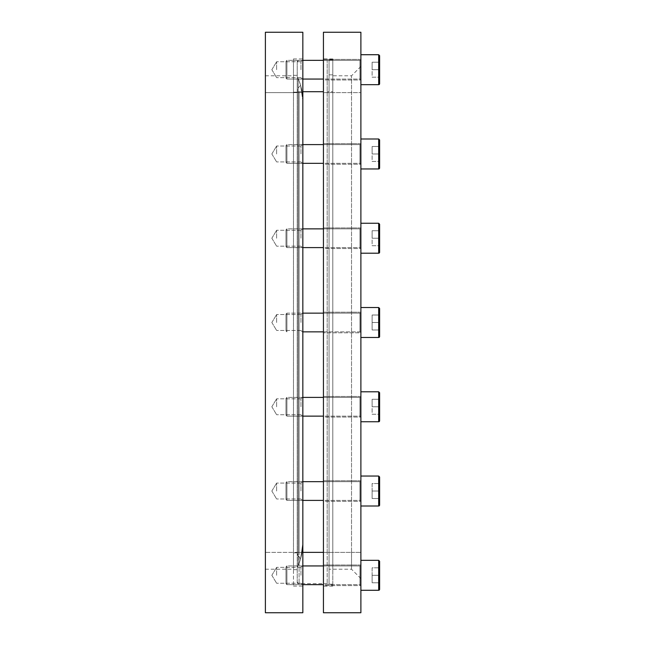 <?xml version="1.0" encoding="UTF-8"?>
<svg xmlns="http://www.w3.org/2000/svg" width="645" height="645" viewBox="0 0 645 645"><rect width="100%" height="100%" fill="white"/><g stroke="black" fill="none" stroke-linecap="round" stroke-linejoin="round"><path stroke-width="0.48" stroke-dasharray="3.23 2.42" d="M302.836 79.061L286.92 79.061L285.985 78.126L285.985 61.275L286.92 60.34L286.92 79.061L286.92 60.34L286.92 79.061L286.92 60.34L359.95 60.34A0.935 0.935 0 0 0 360.886 59.405L360.886 80.004L360.886 59.405A0.935 0.935 0 0 1 359.95 60.34L359.95 79.061L359.95 60.34L359.95 79.061L359.95 60.34L323.435 60.34M302.836 60.34L286.92 60.34L285.985 61.275L285.985 78.126L285.985 61.275L285.985 78.126L286.92 79.061L359.95 79.061L360.886 80.004L323.435 80.004L323.435 59.405L323.435 80.004L323.435 59.405L323.435 80.004L360.886 80.004L359.95 79.061L323.435 79.061M379.615 83.745L379.615 55.655L379.615 83.745M360.886 84.68L360.886 54.72L360.886 84.68L360.886 54.72L378.68 54.72L378.68 84.68L378.68 54.72L378.68 84.68L360.886 84.68L360.886 54.72M379.615 69.7L379.615 62.21L379.615 77.19L379.615 62.21L379.615 77.19L372.125 77.19L372.125 62.21L379.615 62.21L379.615 77.19L372.125 77.19L372.125 69.7L379.615 69.7L372.125 69.7L372.125 77.19L379.615 77.19L372.125 77.19L372.125 62.21L379.615 62.21L372.125 62.21L372.125 69.7L379.615 69.7L372.125 69.7L372.125 62.21L379.615 62.21M302.836 163.33L286.92 163.33L285.985 162.395L285.985 145.544L286.92 144.601L286.92 163.33L286.92 144.601L286.92 163.33L286.92 144.601L359.95 144.601A0.935 0.935 0 0 0 360.886 143.666L360.886 164.265L360.886 143.666A0.935 0.935 0 0 1 359.95 144.601L359.95 163.33L359.95 144.601L359.95 163.33L359.95 144.601L323.435 144.601M302.836 144.601L286.92 144.601L285.985 145.544L285.985 162.395L285.985 145.544L285.985 162.395L286.92 163.33L359.95 163.33L360.886 164.265L323.435 164.265L323.435 143.666L323.435 164.265L323.435 143.666L323.435 164.265L360.886 164.265L359.95 163.33L323.435 163.33M379.615 168.014L379.615 139.925L379.615 168.014M360.886 168.95L360.886 138.989L360.886 168.95L360.886 138.989L378.68 138.989L378.68 168.95L378.68 138.989L378.68 168.95L360.886 168.95L360.886 138.989M379.615 153.97L379.615 146.48L379.615 161.46L379.615 146.48L379.615 161.46L372.125 161.46L372.125 146.48L379.615 146.48L379.615 161.46L372.125 161.46L372.125 153.97L379.615 153.97L372.125 153.97L372.125 161.46L379.615 161.46L372.125 161.46L372.125 146.48L379.615 146.48L372.125 146.48L372.125 153.97L379.615 153.97L372.125 153.97L372.125 146.48L379.615 146.48M302.836 247.599L286.92 247.599L285.985 246.664L285.985 229.805L286.92 228.87L286.92 247.599L286.92 228.87L286.92 247.599L286.92 228.87L359.95 228.87A0.935 0.935 0 0 0 360.886 227.935L360.886 248.535L360.886 227.935A0.935 0.935 0 0 1 359.95 228.87L359.95 247.599L359.95 228.87L359.95 247.599L359.95 228.87L323.435 228.87M302.836 228.87L286.92 228.87L285.985 229.805L285.985 246.664L285.985 229.805L285.985 246.664L286.92 247.599L359.95 247.599L360.886 248.535L323.435 248.535L323.435 227.935L323.435 248.535L323.435 227.935L323.435 248.535L360.886 248.535L359.95 247.599L323.435 247.599M379.615 252.276L379.615 224.186L379.615 252.276M360.886 253.211L360.886 223.251L360.886 253.211L360.886 223.251L378.68 223.251L378.68 253.211L378.68 223.251L378.68 253.211L360.886 253.211L360.886 223.251M379.615 238.231L379.615 230.741L379.615 245.721L379.615 230.741L379.615 245.721L372.125 245.721L372.125 230.741L379.615 230.741L379.615 245.721L372.125 245.721L372.125 238.231L379.615 238.231L372.125 238.231L372.125 245.721L379.615 245.721L372.125 245.721L372.125 230.741L379.615 230.741L372.125 230.741L372.125 238.231L379.615 238.231L372.125 238.231L372.125 230.741L379.615 230.741M302.836 416.13L286.92 416.13L285.985 415.195L285.985 398.336L286.92 397.401L286.92 416.13L286.92 397.401L286.92 416.13L286.92 397.401L359.95 397.401A0.935 0.935 0 0 0 360.886 396.465L360.886 417.065L360.886 396.465A0.935 0.935 0 0 1 359.95 397.401L359.95 416.13L359.95 397.401L359.95 416.13L359.95 397.401L323.435 397.401M302.836 397.401L286.92 397.401L285.985 398.336L285.985 415.195L285.985 398.336L285.985 415.195L286.92 416.13L359.95 416.13L360.886 417.065L323.435 417.065L323.435 396.465L323.435 417.065L323.435 396.465L323.435 417.065L360.886 417.065L359.95 416.13L323.435 416.13M379.615 420.814L379.615 392.724L379.615 420.814M360.886 421.749L360.886 391.789L360.886 421.749L360.886 391.789L378.68 391.789L378.68 421.749L378.68 391.789L378.68 421.749L360.886 421.749L360.886 391.789M379.615 406.769L379.615 399.279L379.615 414.259L379.615 399.279L379.615 414.259L372.125 414.259L372.125 399.279L379.615 399.279L379.615 414.259L372.125 414.259L372.125 406.769L379.615 406.769L372.125 406.769L372.125 414.259L379.615 414.259L372.125 414.259L372.125 399.279L379.615 399.279L372.125 399.279L372.125 406.769L379.615 406.769L372.125 406.769L372.125 399.279L379.615 399.279M302.836 500.399L286.92 500.399L285.985 499.456L285.985 482.605L286.92 481.67L286.92 500.399L286.92 481.67L286.92 500.399L286.92 481.67L359.95 481.67A0.935 0.935 0 0 0 360.886 480.735L360.886 501.334L360.886 480.735A0.935 0.935 0 0 1 359.95 481.67L359.95 500.399L359.95 481.67L359.95 500.399L359.95 481.67L323.435 481.67M302.836 481.67L286.92 481.67L285.985 482.605L285.985 499.456L285.985 482.605L285.985 499.456L286.92 500.399L359.95 500.399L360.886 501.334L323.435 501.334L323.435 480.735L323.435 501.334L323.435 480.735L323.435 501.334L360.886 501.334L359.95 500.399L323.435 500.399M379.615 505.075L379.615 476.986L379.615 505.075M360.886 506.011L360.886 476.05L360.886 506.011L360.886 476.05L378.68 476.05L378.68 506.011L378.68 476.05L378.68 506.011L360.886 506.011L360.886 476.05M379.615 491.03L379.615 498.521L379.615 483.54L379.615 498.521L372.125 498.521L372.125 483.54L379.615 483.54L379.615 498.521L372.125 498.521L372.125 491.03L379.615 491.03L372.125 491.03L372.125 498.521L379.615 498.521L372.125 498.521L372.125 483.54L379.615 483.54L372.125 483.54L372.125 491.03L379.615 491.03L372.125 491.03L372.125 483.54L379.615 483.54M302.836 584.66L286.92 584.66L285.985 583.725L285.985 566.874L286.92 565.939L286.92 584.66L286.92 565.939L286.92 584.66L286.92 565.939L359.95 565.939A0.935 0.935 0 0 0 360.886 564.996L360.886 585.596L360.886 564.996A0.935 0.935 0 0 1 359.95 565.939L359.95 584.66L359.95 565.939L359.95 584.66L359.95 565.939L323.435 565.939M302.836 565.939L286.92 565.939L285.985 566.874L285.985 583.725L285.985 566.874L285.985 583.725L286.92 584.66L359.95 584.66L360.886 585.596L323.435 585.596L323.435 564.996L323.435 585.596L323.435 564.996L323.435 585.596L360.886 585.596L359.95 584.66L323.435 584.66M379.615 589.345L379.615 561.255L379.615 589.345M360.886 590.28L360.886 560.32L360.886 590.28L360.886 560.32L378.68 560.32L378.68 590.28L378.68 560.32L378.68 590.28L360.886 590.28L360.886 560.32M379.615 575.3L379.615 582.79L379.615 567.81L379.615 582.79L372.125 582.79L372.125 567.81L379.615 567.81L379.615 582.79L372.125 582.79L372.125 575.3L379.615 575.3L372.125 575.3L372.125 582.79L379.615 582.79L372.125 582.79L372.125 567.81L379.615 567.81L372.125 567.81L372.125 575.3L379.615 575.3L372.125 575.3L372.125 567.81L379.615 567.81M323.435 313.139L359.95 313.139A0.935 0.935 0 0 0 360.886 312.204L360.886 332.796L360.886 312.204A0.935 0.935 0 0 1 359.95 313.139L359.95 331.861L359.95 313.139L359.95 331.861L359.95 313.139L286.92 313.139L286.92 331.861L285.985 330.925L285.985 314.075L285.985 330.925L285.985 314.075L285.985 330.925L286.92 331.861L286.92 313.139L286.92 331.861L286.92 313.139L302.836 313.139M379.615 315.01L379.615 329.99L379.615 315.01L379.615 329.99L379.615 315.01L379.615 329.99L372.125 329.99L372.125 315.01L379.615 315.01L372.125 315.01L372.125 322.5L379.615 322.5L372.125 322.5L372.125 329.99L379.615 329.99L372.125 329.99L372.125 315.01L379.615 315.01L372.125 315.01L372.125 322.5L379.615 322.5L372.125 322.5L372.125 329.99L379.615 329.99M379.615 336.545L379.615 308.455L379.615 336.545M360.886 307.52L378.68 307.52L378.68 337.48L378.68 307.52L378.68 337.48L360.886 337.48L360.886 307.52L360.886 337.48M293.475 552.829L293.475 60.34L293.475 569.68L293.475 552.829L297.224 552.829L297.224 584.66L297.224 60.34L297.224 552.829L293.475 552.829M293.475 92.171L293.475 75.32L293.475 92.171L297.224 92.171L293.475 92.171M323.435 322.5L323.435 312.204L323.435 322.5M323.435 612.75L360.886 612.75L360.886 32.25L323.435 32.25L323.435 612.75M323.435 92.638L323.435 552.362L323.435 58.937L323.435 92.638L332.796 92.638L332.796 58.937L332.796 586.063L332.796 92.638L323.435 92.638M323.435 552.362L351.525 552.362L351.525 569.212L351.525 75.788L351.525 552.362L332.796 552.362L332.796 569.212L332.796 59.872L332.796 584.193L332.796 552.362L332.796 569.212L332.796 552.362L323.435 552.362L323.435 586.063L323.435 552.362L327.184 552.362L327.184 583.628L327.184 60.428L327.184 552.362L329.055 552.362L329.055 581.758L329.055 91.703L329.055 584.193L329.055 59.872L329.055 569.212L329.055 552.362L299.095 552.362L302.836 552.362L302.836 92.638L302.836 586.063L302.836 552.362L293.475 552.362L293.475 586.063L293.475 58.937L293.475 552.362L302.836 552.362M360.886 92.638L360.886 578.573L360.886 92.638L332.796 92.638L360.886 92.638M302.836 101.023L300.61 85.366L298.659 79.762L300.61 85.366C298.369 87.381 297.232 89.494 297.224 91.703C297.232 89.494 298.369 87.381 300.61 85.366L302.836 101.023C302.819 93.67 301.433 86.583 298.659 79.762L298.458 79.27C296.958 75.9 296.958 75.9 298.458 79.27C296.958 75.9 296.958 75.9 298.458 79.27C301.36 86.228 302.819 93.485 302.836 101.023C302.819 93.485 301.36 86.228 298.458 79.27L298.659 79.762C301.433 86.583 302.819 93.67 302.836 101.023C302.819 93.219 301.255 85.737 298.159 78.569C301.255 85.737 302.819 93.219 302.836 101.023L302.836 543.042C302.819 550.846 301.255 558.328 298.159 565.488C301.255 558.328 302.819 550.846 302.836 543.042C302.819 550.58 301.36 557.836 298.458 564.794C296.958 568.164 296.958 568.164 298.458 564.794C296.958 568.164 296.958 568.164 298.458 564.794C301.36 557.836 302.819 550.58 302.836 543.042L300.61 558.691L302.836 543.042C302.819 550.395 301.433 557.482 298.659 564.294L300.61 558.691C298.369 556.683 297.232 554.571 297.224 552.362C297.232 554.571 298.369 556.683 300.61 558.691L298.659 564.294C301.433 557.482 302.819 550.395 302.836 543.042L302.836 101.023M323.435 91.703L297.224 91.703L299.095 91.703L299.095 552.362L297.224 552.362L297.224 581.758L297.224 62.307L297.224 552.362L299.095 552.362L299.095 583.628L299.095 91.703L302.836 91.703M298.659 564.294L298.159 564.617L298.659 564.294M298.159 79.448L298.159 564.617L298.159 79.448M298.159 78.569L298.159 565.488M300.965 575.3L300.965 567.342L300.965 575.3M302.836 575.3L302.836 565.463L302.836 575.3M300.965 491.03L300.965 483.073L300.965 491.03M302.836 491.03L302.836 500.867L302.836 491.03M300.965 406.769L300.965 398.812L300.965 406.769M302.836 406.769L302.836 396.933L302.836 406.769M300.965 322.5L300.965 314.542L300.965 322.5M302.836 322.5L302.836 332.328L302.836 322.5M300.965 238.231L300.965 230.273L300.965 238.231M302.836 238.231L302.836 248.067L302.836 238.231M300.965 153.97L300.965 146.012L300.965 153.97M302.836 153.97L302.836 144.133L302.836 153.97M300.965 69.7L300.965 61.743L300.965 69.7M302.836 69.7L302.836 79.537L302.836 69.7M276.624 575.3L276.624 567.342L276.624 575.3M276.624 491.03L276.624 483.073L276.624 491.03M276.624 406.769L276.624 398.812L276.624 406.769M276.624 322.5L276.624 314.542L276.624 322.5M276.624 238.231L276.624 230.273L276.624 238.231M276.624 153.97L276.624 146.012L276.624 153.97M276.624 69.7L276.624 61.743L276.624 69.7M302.836 32.25L265.385 32.25L265.385 612.75L302.836 612.75L302.836 32.25M302.836 92.638L302.836 58.937L302.836 92.638L293.475 92.638L293.475 75.788L293.475 92.638L302.836 92.638M265.385 552.362L265.385 75.788L265.385 552.362L293.475 552.362L265.385 552.362M329.055 91.703L329.055 74.852L329.055 91.703L327.184 91.703L332.796 91.703L329.055 91.703M351.525 552.362L360.886 552.362L351.525 552.362M265.385 92.638L293.475 92.638L265.385 92.638M323.435 331.861L359.95 331.861L360.886 332.796L323.435 332.796L360.886 332.796L359.95 331.861L302.836 331.861M285.985 314.075L286.92 313.139L285.985 314.075M293.475 584.66L297.224 584.66M293.475 60.34L297.224 60.34M293.475 569.68L297.224 569.68M293.475 75.32L297.224 75.32M360.886 227.935L323.435 227.935L360.886 227.935M360.886 312.204L323.435 312.204L360.886 312.204M360.886 396.465L323.435 396.465L360.886 396.465M360.886 59.405L323.435 59.405L360.886 59.405M360.886 143.666L323.435 143.666L360.886 143.666M360.886 564.996L323.435 564.996L360.886 564.996M360.886 480.735L323.435 480.735L360.886 480.735M332.796 58.937L323.435 58.937M332.796 586.063L323.435 586.063M360.886 66.427L351.525 75.788L332.796 75.788M360.886 578.573L351.525 569.212L329.055 569.212M297.224 581.758C298.014 583.483 298.635 584.104 299.095 583.628L327.184 583.628C327.636 584.104 328.265 583.483 329.055 581.758M297.224 62.307C298.014 60.582 298.635 59.953 299.095 60.428L327.184 60.428C327.636 59.953 328.265 60.582 329.055 62.307M300.965 583.257L302.836 585.128L300.965 583.257L276.624 583.257L300.965 583.257M300.965 567.342L302.836 565.463L300.965 567.342L276.624 567.342L300.965 567.342M300.965 498.988L302.836 500.867L300.965 498.988L276.624 498.988L300.965 498.988M300.965 483.073L302.836 481.202L300.965 483.073L276.624 483.073L300.965 483.073M300.965 414.727L302.836 416.597L300.965 414.727L276.624 414.727L300.965 414.727M300.965 398.812L302.836 396.933L300.965 398.812L276.624 398.812L300.965 398.812M300.965 330.458L302.836 332.328L300.965 330.458L276.624 330.458L300.965 330.458M300.965 314.542L302.836 312.672L300.965 314.542L276.624 314.542L300.965 314.542M300.965 246.188L302.836 248.067L300.965 246.188L276.624 246.188L300.965 246.188M300.965 230.273L302.836 228.403L300.965 230.273L276.624 230.273L300.965 230.273M300.965 161.927L302.836 163.798L300.965 161.927L276.624 161.927L300.965 161.927M300.965 146.012L302.836 144.133L300.965 146.012L276.624 146.012L300.965 146.012M300.965 77.658L302.836 79.537L300.965 77.658L276.624 77.658L300.965 77.658M300.965 61.743L302.836 59.872L300.965 61.743L276.624 61.743L300.965 61.743M271.843 575.3L276.624 583.257L271.843 575.3L276.624 567.342L271.843 575.3M271.843 491.03L276.624 498.988L271.843 491.03L276.624 483.073L271.843 491.03M271.843 406.769L276.624 414.727L271.843 406.769L276.624 398.812L271.843 406.769M271.843 322.5L276.624 330.458L271.843 322.5L276.624 314.542L271.843 322.5M271.843 238.231L276.624 246.188L271.843 238.231L276.624 230.273L271.843 238.231M271.843 153.97L276.624 161.927L271.843 153.97L276.624 146.012L271.843 153.97M271.843 69.7L276.624 77.658L271.843 69.7L276.624 61.743L271.843 69.7M293.475 586.063L302.836 586.063M293.475 58.937L302.836 58.937M265.385 569.212L293.475 569.212M265.385 75.788L293.475 75.788M329.055 59.872L332.796 59.872M329.055 584.193L332.796 584.193M329.055 74.852L332.796 74.852"/><path stroke-width="0.97" d="M379.615 69.7L379.615 83.745A0.935 0.935 0 0 1 378.68 84.68L378.68 54.72L379.615 55.655L379.615 83.745A0.935 0.935 0 0 1 378.68 84.68L360.886 84.68M360.886 54.72L378.68 54.72L379.615 55.655L379.615 62.21M302.836 60.34L323.435 60.34M379.615 153.97L379.615 168.014A0.935 0.935 0 0 1 378.68 168.95L378.68 138.989L379.615 139.925L379.615 168.014A0.935 0.935 0 0 1 378.68 168.95L360.886 168.95M360.886 138.989L378.68 138.989L379.615 139.925L379.615 146.48M302.836 144.601L323.435 144.601M379.615 238.231L379.615 252.276A0.935 0.935 0 0 1 378.68 253.211L378.68 223.251L379.615 224.186L379.615 252.276A0.935 0.935 0 0 1 378.68 253.211L360.886 253.211M360.886 223.251L378.68 223.251L379.615 224.186L379.615 230.741M302.836 228.87L323.435 228.87M379.615 406.769L379.615 420.814A0.935 0.935 0 0 1 378.68 421.749L378.68 391.789L379.615 392.724L379.615 420.814A0.935 0.935 0 0 1 378.68 421.749L360.886 421.749M360.886 391.789L378.68 391.789L379.615 392.724L379.615 399.279M302.836 397.401L323.435 397.401M379.615 491.03L379.615 505.075A0.935 0.935 0 0 1 378.68 506.011L378.68 476.05L379.615 476.986L379.615 505.075A0.935 0.935 0 0 1 378.68 506.011L360.886 506.011M360.886 476.05L378.68 476.05L379.615 476.986L379.615 483.54M302.836 481.67L323.435 481.67M379.615 575.3L379.615 589.345A0.935 0.935 0 0 1 378.68 590.28L378.68 560.32L379.615 561.255L379.615 589.345A0.935 0.935 0 0 1 378.68 590.28L360.886 590.28M360.886 560.32L378.68 560.32L379.615 561.255L379.615 567.81M302.836 565.939L323.435 565.939M379.615 329.99L379.615 336.545A0.935 0.935 0 0 1 378.68 337.48L378.68 307.52L379.615 308.455L379.615 315.01M360.886 307.52L378.68 307.52L379.615 308.455L379.615 336.545A0.935 0.935 0 0 1 378.68 337.48L360.886 337.48M302.836 313.139L323.435 313.139M323.435 612.75L360.886 612.75L360.886 32.25L323.435 32.25L323.435 612.75M302.836 32.25L265.385 32.25L265.385 612.75L302.836 612.75L302.836 32.25M302.836 552.362L323.435 552.362M302.836 91.703L323.435 91.703M323.435 79.061L302.836 79.061M323.435 163.33L302.836 163.33M323.435 247.599L302.836 247.599M323.435 416.13L302.836 416.13M323.435 500.399L302.836 500.399M323.435 584.66L302.836 584.66M323.435 331.861L302.836 331.861"/></g></svg>
